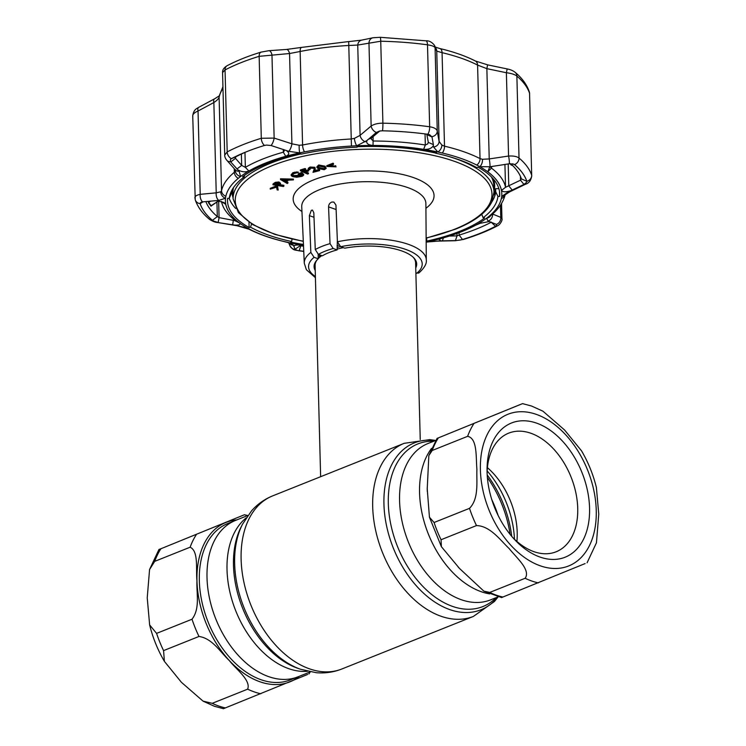<?xml version="1.0" encoding="UTF-8"?>
<svg xmlns="http://www.w3.org/2000/svg" width="746" height="746" viewBox="0 0 746 746"><rect width="100%" height="100%" fill="white"/><g stroke="black" fill="none" stroke-linecap="round" stroke-linejoin="round"><path stroke-width="1.12" d="M207.015 577.74A84.205 54.84 -111.8 0 1 235.484 520.438A84.205 54.84 68.2 0 0 209.514 598.348A84.205 54.84 68.2 0 0 268.774 676.678A84.205 54.84 68.2 0 0 297.971 676.827A84.205 54.84 -111.8 0 1 207.015 577.74M431.561 448.383A84.205 54.84 68.2 0 0 419.569 492.808A84.205 54.84 68.2 0 0 489.712 593.909A84.205 54.84 -111.8 0 1 481.319 591.746A84.205 54.84 -111.8 0 1 426.274 528.476A84.205 54.84 -111.8 0 1 431.561 448.383M487.175 470.95A77.5 50.476 -111.8 0 1 514.46 539.227M420.24 439.59L415.606 262.76A50.271 18.827 178.5 0 0 413.349 257.407M343.337 247.644A50.271 18.827 178.5 0 0 337.127 249.136M321.862 255.617A50.271 18.827 178.5 0 0 319.185 257.678A50.271 18.827 178.5 0 0 318.253 258.573M317.078 259.934A50.271 18.827 178.5 0 0 315.101 265.389L320.631 476.713M324.072 475.333L352.821 463.844M307.613 674.459L223.446 708.7L214.372 706.266L203.052 701.137L212.228 703.319L247.653 689.164C251.188 680.277 236.146 669.395 229.227 660.452C220.387 652.293 212.442 638.38 198.995 636.459L163.57 650.615L164.4 661.376L181.418 682.31L203.052 701.137M243.103 515.281L160.903 548.748L244.427 514.759M156.585 633.391L192.011 619.236C200.394 608.326 196.301 592.93 196.972 580.864C195.676 569.543 198.912 551.275 190.127 547.21L154.702 561.365L149.564 569.524L147.232 597.835L149.638 624.934L156.585 633.391A94.257 61.386 68.2 0 0 163.57 650.615M149.564 569.524L158.935 549.513L160.903 548.748A94.257 61.386 68.2 0 0 154.702 561.365M585.106 563.575L501.582 597.565L483.865 591.149L489.721 592.436L525.147 578.281C531.003 569.963 516.353 557.616 509.164 548.58C500.342 540.253 490.29 525.921 476.489 525.576L441.063 539.731L441.38 546.669L459.489 568.443L483.865 591.149M520.596 404.388L438.396 437.865L522.564 403.623L531.637 406.057L542.948 411.195L564.573 429.994L581.61 450.957C588.277 462.38 593.191 474.531 596.371 487.39L598.768 514.115L596.446 542.808L587.074 562.81M540.076 557.085A72.269 47.063 -111.8 0 1 514.572 539.535A72.269 47.063 -111.8 0 1 487.054 470.651A72.269 47.063 -111.8 0 1 536.57 423.122A72.269 47.063 -111.8 0 1 589.564 508.035A72.269 47.063 -111.8 0 1 540.076 557.085M487.101 473.039A63.886 41.608 -111.8 0 1 508.707 433.137A63.886 41.608 -111.8 0 1 530.863 433.249A63.886 41.608 -111.8 0 1 575.828 492.677A63.886 41.608 -111.8 0 1 556.124 551.788A63.886 41.608 -111.8 0 1 533.968 551.676A63.886 41.608 -111.8 0 1 512.968 537.763M467.621 436.326L432.195 450.481L428.838 455.601L427.234 488.854L429.444 517.211L434.079 522.498L469.504 508.343C479.174 498.552 476.396 481.45 476.918 469.281C475.789 457.69 477.682 438.331 467.621 436.326A94.257 61.386 -111.8 0 1 473.822 423.709M428.838 455.601L437.072 438.378L438.396 437.865A94.257 61.386 -111.8 0 0 432.195 450.481M487.418 467.667A63.886 41.608 -111.8 0 1 516.903 541.447M491.381 176.895A130.494 48.872 -1.5 0 1 493.852 185.847L494.011 192.002A130.494 48.872 -1.5 0 0 447.488 156.101M493.983 190.948A131.333 49.189 178.5 0 0 493.432 179.105M330.03 243.634L328.576 206.894C328.688 204.432 329.825 202.809 331.998 202.026L333.872 202.091L335.942 205.038L337.406 241.788A61.032 22.856 -1.5 0 1 426.302 260.065L425.882 203.527A62.095 23.257 178.5 0 0 387.398 182.947A62.095 23.257 178.5 0 0 319.773 189.587A62.095 23.257 178.5 0 0 301.738 206.782L304.284 263.254A61.032 22.856 -1.5 0 1 310.84 252.409L309.366 215.659L311.324 210.288L312.49 210.102L313.814 212.787L315.269 249.528A61.032 22.856 -1.5 0 1 322.011 246.357A61.032 22.856 -1.5 0 1 330.03 243.634L333.154 248.502A56.845 21.289 178.5 0 0 325.079 251.215A56.845 21.289 178.5 0 0 318.393 254.405L315.269 249.528M318.169 254.321L318.253 258.778A51.315 19.219 178.5 0 0 314.085 266.592A51.315 19.219 178.5 0 0 315.232 270.49M284.03 180.01L285.084 180.644L286.026 180.075M282.659 179.525L287.285 179.674M285.103 181.418L287.294 180.112L282.669 179.972L285.103 181.418L285.084 180.644M326.776 166.47L333.117 163.943L333.527 164.344L328.399 166.414L336.092 166.843L326.776 166.47L326.757 165.687L333.098 163.169L333.117 163.719M333.117 163.943L333.098 163.169M330.301 165.64L335.681 166.069M335.691 166.451L335.672 165.668M333.527 164.344L333.509 163.56M323.82 169.379L325.107 168.251L324.156 167.197L319.307 166.116L317.964 167.057L319.027 168.279L323.82 169.379L325.088 167.477M318.766 165.481L318.048 165.957M318.104 166.694L318.999 167.505L323.801 168.596M319.027 168.279L318.999 167.505M323.811 169.025L319.279 168.456M324.258 169.724L318.029 168.475C316.248 167.468 316.5 166.563 318.775 165.761L325.116 166.983L326.226 168.382L324.258 169.724M318.775 165.761L318.756 164.987L325.097 166.209L326.226 168.382M325.116 166.983L325.097 166.209M279.536 183.758L278.948 184.467L278.445 183.162L274.519 184.57L278.053 185.139L279.256 183.413M279.47 182.845L278.426 182.388L275.405 183.078M275.339 183.926L278.034 184.365L278.929 183.693M272.989 184.803L275.358 183.096L278.985 182.742L280.58 183.973L279.079 185.306L283.918 186.099L283.396 186.5L272.989 184.803L272.971 184.029L275.339 182.322L278.957 181.968L280.487 183.292M275.358 183.096L275.339 182.322M283.387 186.006L279.377 185.073M278.37 184.905L274.817 184.327M318.253 258.778L314.075 257.323L310.84 252.409M426.302 260.065C426.833 263.776 424.315 268.112 418.758 273.055L415.876 273.027M415.746 267.861A51.315 19.219 178.5 0 0 416.688 263.907A51.315 19.219 178.5 0 0 344.829 248.166L340.642 246.702L337.406 241.788M333.154 248.502L337.145 249.901L337.351 240.24M337.005 231.661L336.586 221.124M337.145 249.901A51.315 19.219 178.5 0 0 322.384 255.803L318.393 254.405M270.257 189.13L276.561 186.584L277.531 186.696L278.221 190.034L277.13 189.913L276.533 187.19L270.257 189.13L270.238 188.346L276.542 185.81L277.512 185.913L278.053 189.242M276.561 186.584L276.542 185.81M286.399 181.418L287.947 182.332L287.247 183.535L280.515 179.553L280.496 178.779L293.411 179.096L287.975 179.693M280.515 179.553L293.43 179.87L288.525 180.159L285.755 181.8L287.965 183.115M293.831 173.072L292.814 173.436M292.367 174.741L293.626 175.571L301.104 175.254L302.522 174.303M293.654 176.354L301.123 176.028L302.662 174.676L301.85 173.818L299.099 174.918L298.241 174.62L301.738 173.221C304.284 174.2 304.34 175.245 301.916 176.354L296.759 177.231L292.945 176.662C290.483 175.608 290.511 174.508 293.019 173.352L298.363 172.438L293.849 173.659L292.264 175.124L293.654 176.354L293.626 175.571M302.503 173.538L301.738 173.081M301.123 176.028L301.104 175.254M298.241 174.62L298.223 173.846L301.72 172.447L303.622 174.396M301.738 173.221L301.72 172.447M298.325 172.438L293.821 172.886M300.377 170.759L304.974 169.314L305.683 169.631L301.99 170.797L304.237 171.822L307.921 170.657L308.63 170.983L304.937 172.139L308.452 173.753L307.548 174.042L300.377 170.759L300.358 169.985L304.955 168.531L305.664 168.857L304.965 169.072M304.974 169.314L304.955 168.531M305.683 169.631L305.664 168.857M305.935 171.832L308.434 172.979L308.452 173.753M304.312 171.794L302.074 170.769M309.394 169.006L309.87 169.612L308.928 169.855L308.285 169.081L310.075 167.813L314.971 168.074L315.278 169.855L314.514 171.44L319.642 170.601L312.994 172.345L314.15 169.901L314.029 168.326L310.616 168.158L309.87 169.612L309.59 168.624M308.285 169.081L308.266 168.307L310.056 167.029L314.952 167.291L315.25 169.081M310.075 167.813L310.056 167.029M314.971 168.074L314.952 167.291M314.943 170.545L319.018 169.482L319.624 169.818L319.027 169.976M319.036 170.256L319.018 169.482M312.994 172.345L314.364 168.596M314.15 169.901L314.131 169.128M232.202 189.671A131.333 49.189 178.5 0 0 233.078 197.774M498.58 187.731A135.334 50.681 -1.5 0 1 498.459 188.654M235.745 208.507A135.334 50.681 -1.5 0 1 229.19 198.287M303.296 241.378L274.882 234.403L252.754 224.649L238.422 212.629L233.106 198.837L232.939 192.682A130.494 48.872 -1.5 0 1 233.517 187.582M302.988 170.48L304.209 171.048L307.902 169.883L308.611 170.209L304.918 171.366M291.182 174.695L293.001 172.578L298.316 172.13M301.888 175.58L296.74 176.457L292.917 175.879M281.708 179.497L280.496 178.779M279.881 184.663L283.89 185.316L283.377 185.726M316.957 166.684L318.756 164.987M288.954 242.739L287.844 242.543A6.285 4.709 -70.8 0 0 289.401 242.72A138.252 51.772 -1.5 0 1 284.944 241.713A138.252 51.772 -1.5 0 1 250.47 229.647A138.252 51.772 -1.5 0 1 247.485 228.052A138.252 51.772 -1.5 0 1 225.525 198.231A138.252 51.772 -1.5 0 1 225.861 196.226A138.252 51.772 -1.5 0 1 238.3 178.341A138.252 51.772 -1.5 0 1 240.641 176.485A138.252 51.772 -1.5 0 1 299.733 152.874A138.252 51.772 -1.5 0 1 304.527 151.876A138.252 51.772 -1.5 0 1 351.441 146.048A138.252 51.772 -1.5 0 1 356.775 145.787A138.252 51.772 -1.5 0 1 437.818 151.998A138.252 51.772 -1.5 0 1 442.266 153.005A138.252 51.772 -1.5 0 1 476.75 165.071A138.252 51.772 -1.5 0 1 479.734 166.666A138.252 51.772 -1.5 0 1 501.685 196.487L508.39 191.834L523.953 184.439L520.522 180.196L521.37 178.788A159.196 59.615 178.5 0 0 510.684 163.682M526.825 181.297A164.614 61.648 178.5 0 0 514.535 164.605L513.304 163.999L514.507 164.614A164.586 61.638 -1.5 0 1 526.797 181.306L526.704 182.21L526.825 181.297A6.285 5.791 -18.2 0 0 531.693 175.245L529.548 93.287A169.668 63.541 178.5 0 0 516.875 76.083C514.768 74.441 511.262 73.332 506.385 72.735L486.858 68.651L477.589 65.088A142.439 53.339 178.5 0 0 442.061 52.668L436.746 51.11L435.086 47.791C434.498 46.476 431.971 45.478 427.505 44.816A169.668 63.541 178.5 0 0 380.74 41.226L357.735 45.058L348.475 45.497A142.439 53.339 178.5 0 0 300.144 51.493L289.541 53.526L259.151 56.332A169.668 63.541 178.5 0 0 225.05 69.956L222.56 72.576C222.345 69.975 223.875 67.681 227.166 65.685L227.166 65.685A6.285 4.644 62.2 0 0 225.05 69.956L227.194 151.914A6.285 4.644 62.2 0 0 231.4 158.656L230.402 159.504L230.523 161.705L239.074 171.198L240.641 176.485A6.285 5.595 18.9 0 1 235.382 170.741L234.356 172.27A6.285 5.259 50.4 0 0 238.3 178.341M488.919 216.387A6.285 5.259 50.4 0 0 490.887 215.445C498.58 209.197 503.373 202.157 505.266 194.324L505.079 194.874A6.285 5.259 40.6 0 1 501.685 196.487A138.252 51.772 -1.5 0 1 501.349 198.492A138.252 51.772 -1.5 0 1 488.919 216.387A138.252 51.772 -1.5 0 1 486.569 218.233A138.252 51.772 -1.5 0 1 461.643 231.661A138.252 51.772 -1.5 0 1 427.477 241.853L440.849 240.874L439.021 239.363L441.464 238.403A138.29 51.791 178.5 0 0 461.671 231.661A138.29 51.791 178.5 0 0 478.335 223.679L489.227 221.543L488.08 221.058L486.569 218.233A6.285 5.893 25.7 0 0 490.682 215.622M440.849 240.874L455.937 240.566A6.285 2.863 88.5 0 1 455.349 240.716L463.425 239.447A6.285 3.46 73.1 0 1 462.483 239.503A164.614 61.648 178.5 0 0 480.21 233.311A164.614 61.648 178.5 0 0 495.558 226.28L496.566 225.581L495.54 226.28A164.586 61.638 -1.5 0 1 480.191 233.311A164.586 61.638 -1.5 0 1 462.464 239.503L460.478 239.998L462.483 239.503L459.144 235.074A159.196 59.615 178.5 0 0 476.293 229.087A159.196 59.615 178.5 0 0 491.138 222.289L491.372 222.131M478.736 223.455L479.547 223.558L475.566 225.227M246.721 151.662A159.196 59.615 178.5 0 0 235.671 156.893L235.475 158.348L241.676 165.388L245.359 167.356A142.439 53.339 -1.5 0 1 283.34 152.184L284.235 150.916L283.722 149.582M230.402 159.504L231.428 158.674A164.586 61.638 -1.5 0 1 244.781 152.454A164.586 61.638 -1.5 0 1 246.767 151.643A164.586 61.638 -1.5 0 1 264.504 145.451L266.481 145.088L264.485 145.442A164.614 61.648 178.5 0 0 246.749 151.634A164.614 61.648 178.5 0 0 231.4 158.656M205.849 201.551A159.196 59.615 178.5 0 0 217.319 216.545L219.082 217.627L235.643 220.807A142.439 53.339 -1.5 0 1 221.534 201.644L221.469 201.485M230.523 161.705A6.285 4.821 -41.3 0 1 226.887 160.362L226.887 160.362A6.285 4.821 -41.3 0 0 226.887 160.362C225.367 158.562 224.649 156.791 224.723 155.047L227.194 151.914A169.668 63.541 -1.5 0 1 243.019 144.668A169.668 63.541 -1.5 0 1 261.296 138.28L274.146 138.085L291.91 143.81L299.174 145.256L302.587 145.004A142.439 53.339 -1.5 0 1 350.928 138.998L354.397 138.392L360.094 135.343L371.144 126.037A6.285 4.28 49.7 0 0 376.348 132.443L379.817 130.97L371.629 137.87L371.275 139.082L373.252 141.013A142.439 53.339 -1.5 0 1 425.341 145.004L427.71 143.913L428.279 142.216L426.805 134.149M435.356 152.398L435.608 153.2L436.503 152.65A136.154 50.989 178.5 0 0 357.092 146.561L357.175 147.186L357.175 146.561M491.81 201.942A132.387 49.581 178.5 0 0 495.717 191.787L497.927 196.431L499.606 196.422A136.154 50.989 178.5 0 0 499.717 193.792A136.154 50.989 178.5 0 0 478.093 167.197L476.685 167.57A134.476 50.364 -1.5 0 0 435.608 153.2M499.606 196.422L499.466 191.181M426.162 240.753L426.712 241.135A136.154 50.989 178.5 0 0 460.161 231.139A136.154 50.989 178.5 0 0 484.611 218L483.119 217.739L481.748 214.307M357.175 147.186A134.476 50.364 -1.5 0 0 301.281 154.124L300.507 153.592A136.154 50.989 178.5 0 0 267.059 163.579A136.154 50.989 178.5 0 0 242.609 176.727L244.101 176.979L244.847 175.114M426.712 241.135L426.628 238.039M292.059 239.121L291.611 241.527L290.707 242.077A136.154 50.989 178.5 0 0 303.435 244.464M291.611 241.527A134.476 50.364 -1.5 0 1 250.525 227.148L251.561 223.921M231.987 190.062A132.387 49.581 178.5 0 0 231.26 193.615L229.283 198.287L227.614 198.305A136.154 50.989 178.5 0 0 227.502 200.926A136.154 50.989 178.5 0 0 249.117 227.521L250.525 227.148M249.117 227.521L248.987 222.243M229.283 198.287A134.476 50.364 -1.5 0 1 230.868 192.356A134.476 50.364 -1.5 0 1 244.101 176.979M497.927 196.431A134.476 50.364 -1.5 0 1 483.119 217.739M493.871 194.986A132.387 49.581 178.5 0 0 495.633 188.682L495.717 191.787M495.633 188.682L498.878 188.654M510.618 190.771C505.676 192.216 502.627 192.086 501.48 190.389A138.29 51.791 178.5 0 0 487.781 171.776L489.404 167.682L492.64 166.358L489.926 166.75A6.285 0.923 -98.3 0 0 489.227 158.926L508.567 156.045C513.416 155.765 516.903 156.436 519.02 158.031A169.668 63.541 -1.5 0 1 531.693 175.245L529.548 93.287A6.285 5.791 161.8 0 0 529.278 91.749L529.641 93.8M491.539 166.703L491.428 168.13A142.439 53.339 -1.5 0 1 505.536 187.293L520.522 180.196L520.419 176.317M492.64 166.358L509.313 163.775L513.518 164.073M433.594 147.046A6.285 5.343 -10.2 0 0 439.105 141.395L441.884 145.097A6.285 4.411 -61.9 0 1 437.818 151.998L433.594 147.046L433.333 145.601C431.785 148.379 428.549 149.629 423.616 149.331A138.29 51.791 178.5 0 0 373.047 145.451C367.992 144.985 365.978 143.344 366.985 140.518L356.775 145.787A6.285 1.921 76.9 0 1 354.397 138.392M428.288 142.365L433.389 144.612L431.999 136.975L426.917 134.578M299.556 245.005L299.929 245.91L301.179 245.882A159.196 59.615 178.5 0 0 303.519 246.189M303.743 251.271A164.586 61.638 -1.5 0 1 299.146 250.675A164.614 61.648 178.5 0 0 303.743 251.281M297.253 250.33L295.062 249.388A6.285 6.127 -22.2 0 1 289.858 245.63L289.858 245.63C293.56 251.132 295.146 249.677 298.614 250.759L298.614 250.759A6.285 2.331 -82.2 0 0 299.127 250.675L301.151 245.089M289.15 243.065A6.285 6.117 -21.6 0 0 293.551 245.22L294.996 249.276L299.929 245.91L299.901 245.014M299.426 246.255L299.929 245.91M293.728 246.189L295.062 245.285M303.603 245.378C298.652 244.753 295.388 244.902 293.803 245.816L294.064 245.62M303.473 245.341A138.252 51.772 -1.5 0 1 289.401 242.72L293.551 245.22M246.283 227.996L246.283 227.996A6.285 3.525 -70.6 0 0 247.485 228.052L237.144 225.749L249.173 229.264A6.285 4.802 -62.9 0 0 250.47 229.647M194.967 198.277C194.547 196.468 196.301 195.154 200.217 194.333L216.228 192.832L220.741 191.797A6.285 5.558 50.3 0 0 225.525 198.231L218.764 200.422L202.623 201.858L201.047 202.269L200.133 203.649A164.614 61.648 178.5 0 0 212.424 220.34A6.285 5.371 -49.8 0 1 209.346 219.221L209.346 219.221C212.451 221.292 215.212 222.383 217.608 222.504L237.228 225.506M212.424 220.34L213.664 221.086L212.451 220.34A164.586 61.638 -1.5 0 1 200.161 203.649L200.254 202.875M235.223 220.835L239.438 222.923C240.986 224.574 239.335 225.292 234.486 225.059M211.267 205.635L211.043 206.232L208.507 202.791L208.274 201.327M209.346 219.221C202.399 213.431 197.69 206.959 195.238 199.816L192.729 115.789C193.801 108.879 197.28 108.496 198.669 107.34L198.669 107.34A6.285 2.723 61.6 0 0 198.035 111.023L200.217 194.333A6.285 3.665 84.9 0 0 202.623 201.858M213.664 221.086L217.673 222.308M218.643 200.842L219.082 217.627L218.196 222.401M233.507 219.147L232.659 224.826M216.517 200.646L223.875 202.483L225.74 204.32A138.29 51.791 178.5 0 0 239.438 222.923M222.979 88.373A142.439 53.339 178.5 0 0 219.1 97.194C218.662 98.733 216.918 100.514 213.86 102.547L216.228 192.832A6.285 3.646 84.4 0 0 218.764 200.422M220.741 191.797L221.543 190.696A6.285 5.8 12.3 0 0 225.861 196.226M226.887 160.362L235.288 169.874A6.285 4.84 -41.6 0 0 239.074 171.198M227.166 65.685C236.939 60.557 248.25 56.025 261.091 52.117L268.849 50.7A6.285 2.947 85.7 0 1 271.964 54.766L274.146 138.085A6.285 2.061 108.1 0 1 271.05 145.517L266.481 145.088M231.428 158.674L235.671 156.893L235.475 158.348L230.728 161.966M299.174 145.256A6.285 0.998 88.7 0 0 299.733 152.874L288.786 151.335L271.05 145.517M241.378 154.058L241.676 165.388L236.92 169.016M285.923 150.366L286.277 150.543C289.7 152.809 289.532 154.73 285.746 156.296A138.29 51.791 178.5 0 0 248.875 171.03C245.378 172.373 241.713 171.99 237.899 169.874M268.849 50.7L286.492 49.45A6.285 2.928 86.2 0 1 289.541 53.526L291.91 143.81A6.285 2.079 107.7 0 1 288.786 151.335M348.746 41.608L361.558 40.144A6.285 5.138 77.8 0 0 357.735 45.058L360.094 135.343A6.285 4.299 50.1 0 0 365.419 141.815M376.031 132.685L366.985 140.518M371.629 137.87L367.815 139.586M433.333 145.601L433.389 144.612M431.999 136.975L429.705 134.756L427.831 134.261L429.575 134.7M382.456 130.811A164.586 61.638 -1.5 0 1 427.812 134.28A164.614 61.648 178.5 0 0 382.456 130.792L380.218 130.96L382.456 130.811M380.218 130.96L376.348 132.443M361.558 40.144L372.879 37.785A6.285 5.147 78.6 0 0 368.962 42.718L371.144 126.037C374.063 124.116 377.98 123.165 382.894 123.183A169.668 63.541 -1.5 0 1 429.659 126.764C434.107 127.463 436.643 128.909 437.268 131.1L439.105 141.395L436.746 51.11A6.285 6.173 154.1 0 0 436.14 48.714L434.433 45.292A6.285 6.182 153 0 1 434.433 45.292A6.285 6.182 153 0 1 435.086 47.791L437.268 131.1A6.285 5.325 -10.1 0 1 431.925 136.695M441.884 145.097L444.513 146.169A142.439 53.339 -1.5 0 1 480.032 158.6L482.475 159.299L489.227 158.926L486.858 68.651L487.595 64.846L507.168 68.94L506.385 72.735L508.567 156.045A6.285 0.942 -98.7 0 1 509.313 163.775M489.926 166.75L479.734 166.666A6.285 3.823 -78.6 0 0 482.475 159.299M523.953 184.439L526.704 182.21M521.389 178.881L526.797 181.306M512.213 190.109L508.772 185.857L508.203 163.934M479.547 223.558L480.098 222.411M449.4 236.044L457.018 235.857L459.144 235.074L459.079 232.668M496.566 225.581L496.463 224.378L489.227 221.543M488.08 221.058A6.285 5.614 -67.3 0 0 492.556 214.009L500.771 217.366A6.285 5.623 -68.1 0 1 496.463 224.378L496.258 224.276M455.452 240.585L457.018 235.857L456.962 233.461M455.937 240.566L460.478 239.998M442.378 240.893L443.404 237.862M426.171 242.198L427.644 241.965A6.285 0.699 81.9 0 1 427.477 241.853A138.252 51.772 -1.5 0 1 426.171 242.133M438.368 240.921A6.285 2.844 88.9 0 1 437.697 241.117L427.644 241.965A6.285 0.699 81.9 0 0 427.775 241.788M437.697 241.117L455.349 240.716M500.445 205.187L500.771 217.366L501.946 218.932L501.545 203.471M508.39 191.834A6.285 2.881 64.5 0 0 509.714 191.834L525.594 184.187C528.942 183.255 531.012 180.448 531.786 175.776M524.373 184.225A6.285 2.863 64.1 0 0 525.594 184.187M198.669 107.34L214.54 98.836A6.285 2.751 62.1 0 0 213.86 102.547L198.035 111.023C194.146 112.702 192.412 114.474 192.822 116.32M510.059 163.7L510.973 164.885M210.605 201.103L208.703 202.427L209.477 201.215M217.935 200.749L218.065 201.252L217.664 200.721M211.556 205.42L218.037 201.224M208.703 202.427L211.23 205.868M496.211 597.611A87.571 57.032 -111.8 0 1 428.885 592.138A87.571 57.032 -111.8 0 1 388.321 503.503A87.571 57.032 -111.8 0 1 433.724 441.222M487.194 474.922A87.571 57.032 -111.8 0 1 511.737 536.337M497.843 596.959A89.846 58.514 -111.8 0 1 427.896 596.959A89.846 58.514 -111.8 0 1 383.938 504.044A89.846 58.514 -111.8 0 1 435.347 440.569M487.371 477.496A89.846 58.514 -111.8 0 1 510.096 534.35M498.169 596.828L494.439 601.49L473.384 616.429A93.213 60.706 -111.8 0 1 372.692 506.748A93.213 60.706 -111.8 0 1 404.201 443.32L352.606 463.937M491.745 499.484A93.213 60.706 -111.8 0 1 498.104 515.402M473.384 616.429L341.799 669.013A93.213 60.706 -111.8 0 1 241.117 559.323A93.213 60.706 -111.8 0 1 272.626 495.894C264.466 499.205 257.445 504.193 251.561 510.842L242.478 524.279A89.846 58.514 -111.8 0 0 234.645 563.706A89.846 58.514 -111.8 0 0 300.396 669.218L297.57 668.22A87.571 57.032 -111.8 0 1 233.489 565.375A87.571 57.032 -111.8 0 1 241.117 526.946L242.478 524.279M307.492 671.297A84.205 54.84 -111.8 0 1 227.017 569.748A84.205 54.84 -111.8 0 1 246.189 517.883M498.244 596.8L490.523 599.887A84.205 54.84 -111.8 0 1 399.567 500.799A84.205 54.84 -111.8 0 1 428.036 443.497L435.748 440.41M338.684 245.192A45.665 17.102 178.5 0 0 337.061 245.686M320.966 255.3A45.665 17.102 178.5 0 0 320.137 256.829M340.251 246.534A46.644 17.466 178.5 0 0 337.089 247.43M236.836 519.897A85.883 55.931 68.2 0 0 225.618 522.573A85.883 55.931 68.2 0 0 196.972 580.864A85.883 55.931 68.2 0 0 229.227 660.452A85.883 55.931 68.2 0 0 259.953 681.779A85.883 55.931 68.2 0 0 290.129 681.76A85.883 55.931 68.2 0 0 299.323 676.286M247.831 515.495L227.81 523.505A84.205 54.84 68.2 0 0 201.84 601.416A84.205 54.84 68.2 0 0 261.1 679.746A84.205 54.84 68.2 0 0 290.297 679.895L310.327 671.885M212.228 703.319A94.257 61.386 68.2 0 0 218.83 706.052A94.257 61.386 68.2 0 0 225.413 707.935M247.653 689.164A94.257 61.386 68.2 0 0 254.255 691.896A94.257 61.386 68.2 0 0 260.839 693.78M192.011 619.236A94.257 61.386 68.2 0 0 198.995 636.459M196.329 534.593A94.257 61.386 68.2 0 0 190.127 547.21M459.592 568.555A84.205 54.84 -111.8 0 1 458.175 567.025M427.309 491.511A84.205 54.84 -111.8 0 1 427.216 487.949M536.337 414.384A81.696 53.199 -111.8 0 1 596.25 510.367A81.696 53.199 -111.8 0 1 540.309 565.822A81.696 53.199 -111.8 0 1 480.396 469.84A81.696 53.199 -111.8 0 1 536.337 414.384M538.332 582.896A94.257 61.386 -111.8 0 1 531.758 581.013A94.257 61.386 -111.8 0 1 525.147 578.281M502.907 597.052A94.257 61.386 -111.8 0 1 489.721 592.436M476.489 525.576A94.257 61.386 -111.8 0 1 469.504 508.343M441.063 539.731A94.257 61.386 -111.8 0 1 434.079 522.498M426.134 237.965A128.405 48.089 178.5 0 0 454.659 229.218A128.405 48.089 178.5 0 0 454.09 161.201A128.405 48.089 178.5 0 0 272.551 165.5A128.405 48.089 178.5 0 0 303.286 241.172M233.106 198.837A130.494 48.872 -1.5 0 1 271.022 163.038A130.494 48.872 -1.5 0 1 301.002 153.928M357.175 146.738A130.494 48.872 -1.5 0 1 435.552 153.033M301.953 211.519A70.469 26.39 -1.5 0 1 313.637 179.879A70.469 26.39 -1.5 0 1 405.33 175.151A70.469 26.39 -1.5 0 1 425.919 208.274M274.015 184.001L273.996 183.227M314.075 257.323A56.845 21.289 178.5 0 0 315.39 276.561M416.697 273.306A56.845 21.289 178.5 0 0 405.442 249.313A56.845 21.289 178.5 0 0 340.642 246.702M336.12 209.533L328.576 206.894M313.991 217.273L309.366 215.659M285.746 156.296L283.34 152.184L283.266 149.442M261.091 52.117A6.285 3.46 73.1 0 0 259.151 56.332L261.296 138.28A6.285 3.46 73.1 0 0 264.485 145.442M423.616 149.331L425.341 145.004L425.043 133.916M491.39 166.964L491.428 168.13L487.781 171.776M501.48 190.389L505.536 187.293L504.93 164.428M512.437 163.803L514.507 164.614M373.14 136.602L373.047 145.451M296.824 171.748L296.833 172.223L296.815 171.748M299.948 176.159L299.939 175.627M287.844 242.543L284.543 241.667A6.285 3.366 -76.7 0 0 284.944 241.713M216.937 202.017L217.319 216.545L212.451 220.34M200.161 203.649L203.164 201.802M195.238 199.816A6.285 5.791 -18.2 0 0 200.133 203.649M225.74 204.32L221.534 201.644M214.54 98.836L219.221 95.908A6.285 5.8 12.3 0 0 219.1 97.194L221.543 190.696A142.439 53.339 -1.5 0 1 234.356 172.27L234.263 168.727M244.968 152.426L245.359 167.356L248.875 171.03M235.475 158.348L235.447 157.08M286.492 49.45L301.598 47.399A6.285 2.443 78.7 0 0 300.144 51.493L302.587 145.004A6.285 2.443 78.7 0 0 304.527 151.876M301.598 47.399L348.68 41.552L351.441 146.048M382.456 130.792A6.285 0.727 -88.8 0 0 382.894 123.183L380.74 41.226A6.285 0.727 91.2 0 0 380.152 37.3L425.901 40.806A6.285 2.331 97.8 0 1 427.505 44.816L429.659 126.764A6.285 2.331 -82.2 0 1 427.831 134.261M442.266 153.005A6.285 3.366 -76.7 0 0 444.513 146.169L442.061 52.668A6.285 3.366 103.3 0 0 439.935 48.565L439.935 48.565C453.652 51.81 465.439 55.95 475.305 60.967L475.305 60.967A6.285 4.802 117.1 0 1 477.589 65.088L480.032 158.6A6.285 4.802 -62.9 0 1 476.75 165.071M514.535 164.605A6.285 5.371 -49.8 0 0 519.02 158.031L516.875 76.083A6.285 5.371 130.2 0 0 515.169 72.343L515.169 72.343C522.116 78.134 526.825 84.606 529.278 91.749M491.129 222.177L495.54 226.28M495.558 226.28A6.285 4.644 62.2 0 0 497.349 225.879L497.349 225.879A6.285 4.644 62.2 0 0 497.377 225.87M501.349 198.492A6.285 5.8 12.3 0 0 505.126 194.818M281.037 184.859L281.055 185.344M287.732 178.909L287.751 179.693M295.062 172.512L295.052 171.99M380.05 37.356A6.285 0.727 91.2 0 1 380.152 37.3L372.879 37.785M512.772 165.649L510.935 164.875L512.754 165.631M435.683 440.438L429.761 439.636L404.201 443.32M324.165 475.295L272.626 495.894M341.799 669.013C333.611 672.23 325.088 673.461 316.239 672.696L300.396 669.218M321.591 255.524L319.185 257.678M319.428 254.768L319.502 257.398M164.4 661.376C157.732 649.943 152.809 637.802 149.638 624.934M247.765 515.523L244.427 514.768M310.261 671.913L308.937 673.946M441.38 546.669L429.444 517.211M426.143 238.161L455.386 229.218C474.316 221.646 486.439 212.582 491.773 202.017L494.011 192.002M304.284 263.254L306.373 269.707L315.418 277.671M303.753 251.421L298.614 250.759M288.749 242.879L289.858 245.63M284.543 241.667C270.826 238.412 259.039 234.281 249.173 229.264M217.608 222.504L237.144 225.749M235.288 169.874L235.615 170.321L235.512 169.762M463.425 239.447C476.265 235.54 487.576 231.008 497.349 225.879C500.697 224.593 502.748 219.007 501.946 218.932M505.079 194.874L509.714 191.834M224.723 155.047L222.56 72.576M219.221 95.908L222.933 86.75M425.901 40.806C429.015 40.554 431.85 42.046 434.433 45.282M434.638 46.905L439.935 48.565M475.305 60.967L487.595 64.846M507.168 68.94C510.432 69.555 513.099 70.683 515.169 72.343M218.065 201.252L211.314 205.868"/></g></svg>
